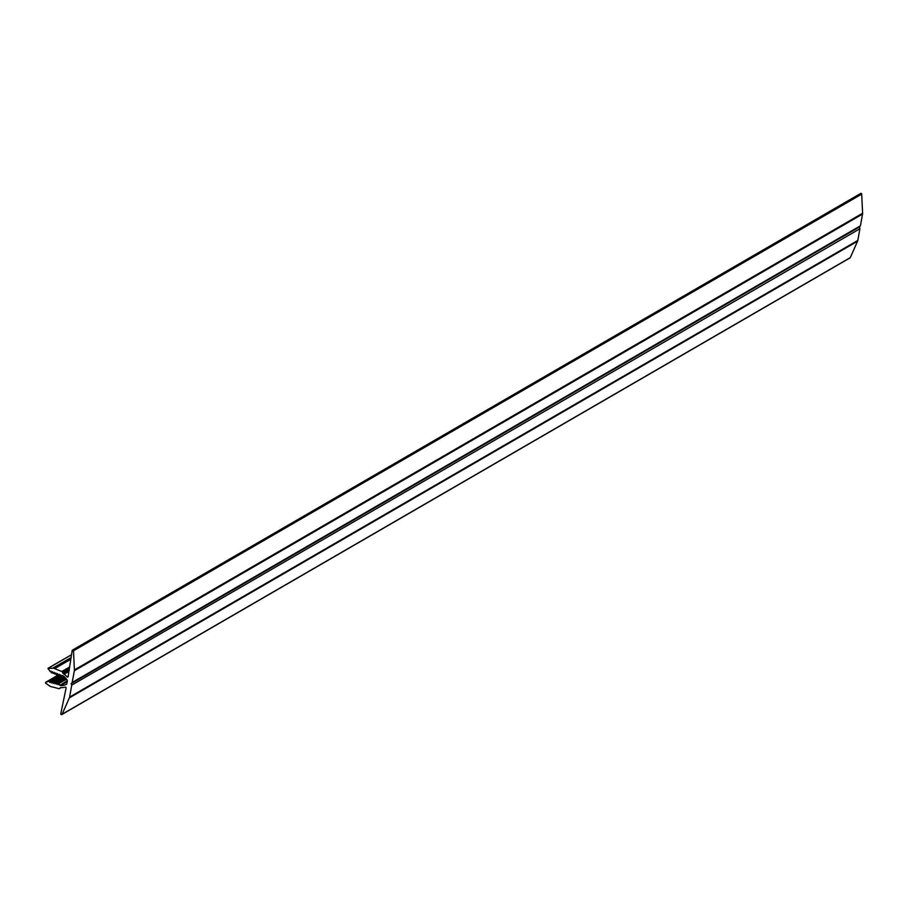 <?xml version="1.0" encoding="UTF-8"?>
<svg xmlns="http://www.w3.org/2000/svg" width="908" height="908" viewBox="0 0 908 908"><rect width="100%" height="100%" fill="white"/><g stroke="black" fill="none" stroke-linecap="round" stroke-linejoin="round"><path stroke-width="1.36" d="M72.243 682.441L860.444 225.786L72.141 682.646L74.354 670.74A3.677 3.189 -120.1 0 0 74.399 669.922L73.491 650.798A0.738 0.636 -120.1 0 0 72.175 650.559L68.145 676.574A0.738 0.636 59.9 0 1 67.033 676.835A15.629 13.575 -120.1 0 0 64.071 674.235A1.226 1.067 -120.1 0 0 64.071 674.235L68.974 671.387L64.082 674.235L63.038 673.361A1.101 0.953 59.9 0 1 62.595 672.522A1.101 0.953 -120.1 0 0 61.823 671.489A147.448 128.085 59.9 0 1 54.673 668.606A5.516 4.79 -120.1 0 0 52.698 668.186L47.942 668.504L50.405 671.727L51.098 671.33M45.593 682.339L57.919 675.189L45.593 682.339L45.616 683.156L49.509 685.892A5.516 4.79 -120.1 0 0 50.95 686.618A5.516 4.79 -120.1 0 0 51.404 686.743A147.448 128.085 -120.1 0 1 58.736 688.65A1.101 0.953 -120.1 0 0 59.78 688.207A1.101 0.953 59.9 0 1 60.461 687.731L61.676 687.606A1.226 1.067 -120.1 0 0 61.676 687.606L61.676 687.606A15.629 13.575 59.9 0 0 65.183 687.129A0.738 0.636 59.9 0 1 66.08 688.048L60.813 713.677A0.738 0.636 59.9 0 0 62.073 714.278L69.371 697.866L857.572 241.21A3.677 3.189 -120.1 0 0 857.81 240.438L859.91 228.748L71.687 685.154L859.91 228.748M74.399 669.922L862.6 213.267L861.692 194.142A0.738 0.636 -120.1 0 0 860.375 193.892M862.6 213.267A3.677 3.189 59.9 0 1 862.543 214.084L74.354 670.74M860.444 225.786L862.543 214.084M860.341 225.99L859.365 227L859.887 228.498M857.572 241.21L850.274 257.622A0.738 0.636 59.9 0 1 849.684 257.963M857.81 240.438L69.61 697.094A3.677 3.189 59.9 0 1 69.371 697.866M69.61 697.094L71.709 685.404M72.141 682.646L71.165 683.656L71.687 685.154M62.414 675.484L61.165 676.505L60.723 674.86L59.576 675.995L59.111 674.235L57.964 675.37L57.488 673.611L56.353 674.746L55.876 672.987L54.73 674.122L54.264 672.363L53.118 673.498L52.653 671.738L51.506 672.873L51.03 671.114L50.405 671.727M62.221 675.597L62.731 675.563A14.403 12.519 59.9 0 1 67.192 680.16A0.919 0.794 59.9 0 1 67.34 680.875L66.829 683.735A0.919 0.794 59.9 0 1 66.454 684.28L66.488 684.257M67.181 681.783L60.62 685.585A14.403 12.519 -120.1 0 0 66.454 684.28M60.62 685.585L67.192 681.692M67.283 681.17L60.518 685.563M60.007 685.392L67.351 680.648M45.661 682.305L49.35 681.114L49.849 682.487L50.871 681.216L51.495 682.93L52.516 681.67L53.141 683.384L54.162 682.112L54.786 683.837L55.808 682.566L56.432 684.28L57.454 683.02L58.078 684.734L59.099 683.463L59.69 685.086M61.619 676.199L62.731 675.552M62.754 675.575L61.165 676.505M59.576 675.995L60.836 675.268M57.964 675.37L59.213 674.644M56.353 674.746L57.601 674.02M54.73 674.122L55.99 673.395M53.118 673.498L54.367 672.771M51.506 672.873L52.755 672.147M66.5 679.173L59.099 683.463M65.728 678.219L57.454 683.02M64.865 677.311L55.808 682.566M63.923 676.46L54.162 682.112M62.879 675.665L52.516 681.67M60.87 675.416L50.871 681.216M59.395 675.291L49.35 681.114M48.805 681.284L59.36 675.177M59.315 674.996L48.022 681.545M859.365 227L71.165 683.656M52.698 668.186L71.108 657.528M71.539 654.736L48.306 668.197M70.847 659.242L54.673 668.606M61.823 671.489L69.666 666.949M861.692 194.142L73.491 650.798M850.274 257.622L62.073 714.278M67.033 676.835L68.202 676.154M69.224 669.786L63.038 673.361M69.417 668.572L62.595 672.522M59.78 688.207L60.62 687.719M860.659 193.461L72.458 650.117M850.036 257.883L61.835 714.539M71.539 654.679L48.124 668.243M60.972 687.685L59.44 688.57"/></g></svg>
